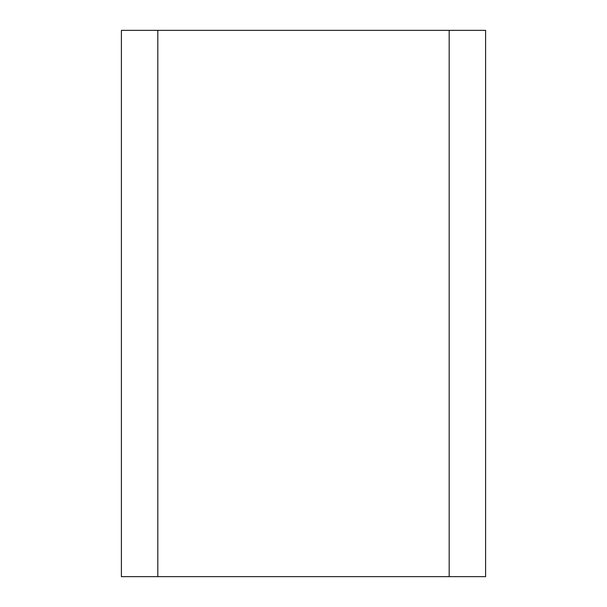 <?xml version="1.0" encoding="UTF-8"?>
<svg xmlns="http://www.w3.org/2000/svg" width="607" height="607" viewBox="0 0 607 607"><rect width="100%" height="100%" fill="white"/><g stroke="black" fill="none" stroke-linecap="round" stroke-linejoin="round"><path stroke-width="0.91" d="M449.18 576.65L485.6 576.65L485.6 30.35L121.4 30.35L121.4 576.65L449.18 576.65L449.18 30.35M157.82 30.35L157.82 576.65"/></g></svg>
